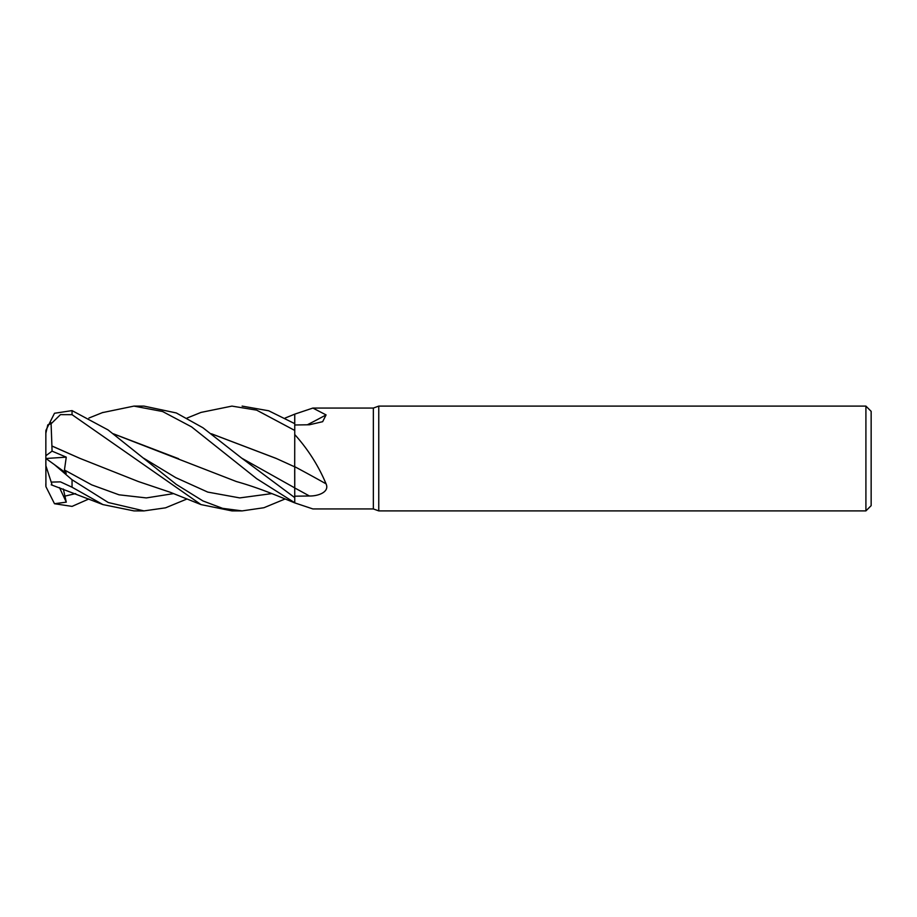 <?xml version="1.0" encoding="UTF-8"?>
<svg xmlns="http://www.w3.org/2000/svg" width="917" height="917" viewBox="0 0 917 917"><rect width="100%" height="100%" fill="white"/><g stroke="black" fill="none" stroke-linecap="round" stroke-linejoin="round"><path stroke-width="1.38" d="M187.068 418.049L201.006 412.409L231.932 406.105L256.645 410.14L294.747 430.44L294.747 414.117L294.701 423.631L294.747 414.14L312.869 408.065L373.345 408.065L378.755 406.105L865.912 406.105L871.15 411.343L871.15 505.657L865.912 510.895L378.755 510.895L373.345 508.935L312.869 508.935L294.747 502.883L279.467 496.647C263.695 490.194 249.344 485.162 236.414 481.551L113.41 433.833M294.689 471.086L294.747 497.633L241.779 458.202L202.909 427.746L176.316 412.959L144.003 406.105L133.939 406.105L162.584 411.515L191.573 426.875L256.737 478.731L294.747 502.757L294.747 497.633M294.689 472.817L294.689 470.077M211.414 433.764L275.994 458.34L294.689 466.845L294.747 434.543C308.066 449.364 318.497 465.802 326.074 483.855C329.833 492.2 317.821 496.212 309.43 495.994L294.747 496.189M373.345 508.935L373.345 408.065M312.869 408.065L326.074 414.908L322.658 421.694L309.43 424.766L294.747 424.984M378.755 510.895L378.755 406.105M865.912 510.895L865.912 406.105M294.747 466.696A887.106 377.002 -163.5 0 1 326.074 483.855M294.747 430.44L294.747 434.543M294.747 487.901L294.747 466.638M307.31 424.8A887.106 770.097 -148.9 0 0 326.074 414.908M294.747 423.654L268.704 410.782L242.134 406.105M187.068 498.951L165.53 507.835L144.003 510.895L133.939 510.895L102.956 504.591L51.203 484.795M144.003 510.895L108.263 502.516L72.053 479.763L54.493 464.69L66.288 473.241L64.442 469.974L66.265 457.147L52.063 451.141L51.902 445.971L79.286 458.087M54.493 464.678L45.85 458.454L45.85 465.63L51.203 482.101L60.465 481.872L72.053 487.225L102.956 504.591M285.141 498.951L263.901 507.731L242.134 510.895L232.15 510.895M52.063 451.141L45.85 455.738L45.85 433.294L47.799 424.858L51.203 423.677L60.465 414.633L72.053 414.679L201.006 504.591L231.932 510.895L242.134 510.895L222.602 508.339L202.978 500.957L176.202 484.348L108.091 429.947L72.053 410.61L54.493 413.269L45.919 430.348A26.203 26.203 0 0 0 45.85 432.297L45.919 430.348M45.85 483.706L45.85 484.703A26.203 26.203 0 0 0 45.919 486.652L45.85 455.738M88.903 498.951L72.053 506.39L54.493 503.731L45.919 486.652M211.506 433.833L276.498 458.569M51.868 446.017L79.802 458.328L138.398 481.551L170.321 492.303L201.006 504.591M51.914 445.96L51.054 422.714M178.597 458.706L113.318 433.764M102.383 412.639L133.939 406.105M54.493 503.72L66.288 502.149L63.342 489.002M51.868 484.142L51.054 481.666M45.85 433.294L45.85 432.297M66.288 502.149L59.49 487.626M45.919 458.5L66.265 457.147M294.747 487.97A882.979 375.248 -163.5 0 1 309.43 495.994M72.053 487.225L72.053 479.763M72.053 414.679L72.053 410.61M241.779 458.202L294.724 487.89M64.442 469.974L91.734 484.875L119.038 494.813L146.33 497.92L173.634 493.61M143.648 458.202L175.686 477.608L207.723 492.085L239.75 497.908L271.787 493.61M64.442 496.235L75.641 493.61M294.747 414.152L285.141 418.049M102.956 412.409L88.903 418.049"/></g></svg>
